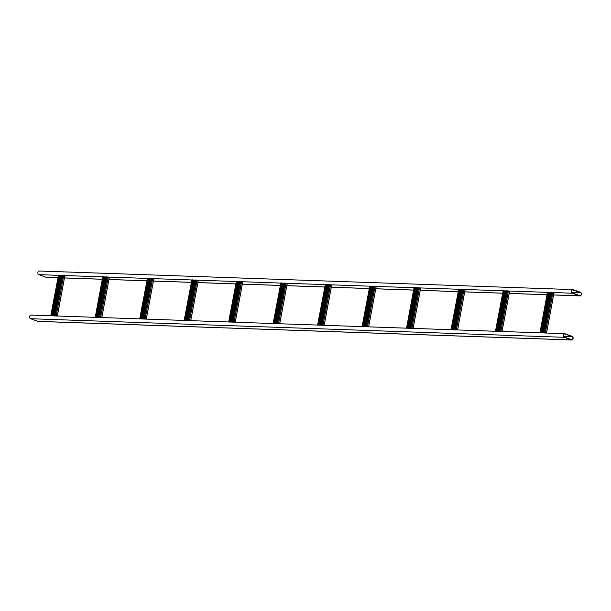 <?xml version="1.0" encoding="UTF-8"?>
<svg xmlns="http://www.w3.org/2000/svg" width="611" height="611" viewBox="0 0 611 611"><rect width="100%" height="100%" fill="white"/><g stroke="black" fill="none" stroke-linecap="round" stroke-linejoin="round"><path stroke-width="0.92" d="M38.432 321.371A1.841 1.268 -88 0 1 38.157 321.401A1.841 1.268 -88 0 1 37.89 321.348L30.55 318.721A1.841 1.268 -88 0 1 29.633 316.689A1.841 1.268 -88 0 1 30.947 315.093L564.595 333.675A1.841 1.268 -88 0 1 564.862 333.728L572.202 336.356A1.841 1.268 -88 0 1 573.118 338.387A1.841 1.268 -88 0 1 571.804 339.983A1.841 1.268 -88 0 1 571.529 339.93L564.197 337.303A1.841 1.268 -88 0 1 563.281 335.271A1.841 1.268 -88 0 1 564.595 333.675M571.575 339.693L564.243 337.058A1.596 1.1 -88 0 1 563.449 335.302A1.596 1.1 -88 0 1 564.587 333.919A1.596 1.1 -88 0 1 564.824 333.965L572.156 336.592A1.596 1.1 -88 0 1 572.95 338.349A1.596 1.1 -88 0 1 571.812 339.731A1.596 1.1 -88 0 1 571.575 339.693M573.11 289.652A1.841 1.268 92 0 0 572.843 289.599A1.841 1.268 92 0 0 571.529 291.195A1.841 1.268 92 0 0 572.446 293.227L579.778 295.854A1.841 1.268 92 0 0 580.053 295.907A1.841 1.268 92 0 0 581.367 294.311A1.841 1.268 92 0 0 580.45 292.279L573.11 289.652M39.471 271.07A1.841 1.268 92 0 0 39.196 271.017A1.841 1.268 92 0 0 37.882 272.613A1.841 1.268 92 0 0 38.798 274.645L46.138 277.272A1.841 1.268 92 0 0 46.405 277.325A1.841 1.268 92 0 0 46.68 277.295M573.072 289.889A1.596 1.1 92 0 0 572.835 289.843A1.596 1.1 92 0 0 571.697 291.226A1.596 1.1 92 0 0 572.492 292.99L579.824 295.617A1.596 1.1 92 0 0 580.06 295.663A1.596 1.1 92 0 0 581.198 294.273A1.596 1.1 92 0 0 580.404 292.516L572.599 289.874M52.577 315.849L60.145 275.424L58.488 275.202L50.766 315.788M52.256 315.834L50.713 315.734M60.084 275.737L61.787 276.05M52.065 315.834L50.965 315.795M64.743 276.203L62.009 275.431M55.876 315.963L54.387 315.91M55.677 315.956L54.578 315.918M97.05 317.399L104.611 276.974L103.61 276.768L102.77 276.783L95.24 317.33M96.729 317.384L95.186 317.285M104.557 277.287L106.253 277.6M96.53 317.376L95.431 317.338M109.216 277.745L106.482 276.982M100.349 317.514L98.852 317.46M100.151 317.506L99.051 317.468M141.523 318.942L149.084 278.524L147.434 278.295L139.705 318.881M141.202 318.934L139.659 318.827M149.023 278.83L150.726 279.151M141.004 318.927L139.904 318.889M153.689 279.296L150.948 278.524M144.815 319.057L143.325 319.011M144.624 319.049L143.524 319.011M185.988 320.492L193.557 280.075L191.9 279.846L184.178 320.431M185.668 320.485L184.125 320.378M193.496 280.38L195.199 280.693M185.477 320.477L184.377 320.439M198.155 280.846L195.421 280.075M189.288 320.607L187.798 320.554M189.089 320.599L187.989 320.561M230.462 322.043L238.023 281.618L236.373 281.396L228.651 321.982M230.141 322.028L228.598 321.928M237.969 281.931L239.665 282.244M229.942 322.02L228.842 321.982M242.628 282.397L239.894 281.625M233.761 322.157L232.264 322.104M233.562 322.15L232.463 322.112M274.935 323.586L282.496 283.168L280.846 282.939L273.117 323.525M274.614 323.578L273.071 323.479M282.435 283.473L284.138 283.794M274.415 323.57L273.316 323.532M287.101 283.939L284.359 283.176M278.226 323.708L276.737 323.654M278.036 323.7L276.936 323.662M319.4 325.136L326.969 284.718L325.312 284.489L317.59 325.075M319.079 325.128L317.537 325.021M326.908 285.024L328.611 285.345M318.889 325.121L317.789 325.083M331.567 285.49L328.833 284.718M322.7 325.251L321.21 325.197M322.501 325.243L321.401 325.205M363.873 326.686L371.435 286.261L369.785 286.04L362.063 326.625M363.553 326.671L362.01 326.572M371.381 286.574L373.077 286.887M363.354 326.671L362.254 326.633M376.04 287.04L373.306 286.269M367.173 326.801L365.676 326.748M366.974 326.793L365.874 326.755M408.339 328.237L415.908 287.812L414.907 287.605L414.059 287.621L406.529 328.168M408.026 328.222L406.483 328.122M415.847 288.125L417.55 288.438M407.827 328.214L406.727 328.176M420.513 288.583L417.771 287.819M411.638 328.351L410.149 328.298M411.447 328.344L410.348 328.306M452.812 329.78L460.381 289.362L458.724 289.133L451.002 329.719M452.491 329.772L450.949 329.665M460.32 289.667L462.023 289.988M452.293 329.764L451.201 329.726M464.979 290.133L462.244 289.362M456.112 329.894L454.622 329.848M455.913 329.887L454.813 329.848M497.285 331.33L504.846 290.912L503.197 290.683L495.475 331.269M496.964 331.322L495.422 331.215M504.793 291.218L506.488 291.531M496.766 331.315L495.666 331.277M509.452 291.684L506.718 290.912M500.585 331.445L499.088 331.391M500.386 331.437L499.286 331.399M541.751 332.88L549.32 292.455L548.319 292.249L547.471 292.264L539.941 332.812M541.438 332.865L539.895 332.766M549.258 292.768L550.962 293.081M541.239 332.858L540.139 332.819M553.917 293.234L551.183 292.463M545.05 332.995L543.561 332.942M544.859 332.987L543.759 332.949M564.197 337.303L30.55 318.721M571.529 339.93L37.89 321.348M564.824 333.965L564.35 333.95M572.156 336.592L563.556 336.294M38.798 274.645L58.282 275.324M60 275.385L61.894 275.446M63.613 275.508L102.747 276.875M104.473 276.936L106.367 276.997M108.086 277.058L147.22 278.417M148.947 278.479L150.841 278.547M152.551 278.608L191.694 279.968M193.412 280.029L195.306 280.098M197.025 280.151L236.159 281.518M237.885 281.579L239.779 281.64M241.498 281.702L280.632 283.069M282.351 283.122L284.252 283.191M285.963 283.252L325.105 284.611M326.824 284.673L328.718 284.741M330.436 284.802L369.571 286.162M371.297 286.223L373.191 286.284M374.91 286.345L414.044 287.712M415.763 287.773L417.664 287.834M419.375 287.896L458.517 289.255M460.236 289.316L462.13 289.385M463.848 289.446L502.983 290.805M504.709 290.867L506.603 290.935M508.321 290.989L547.456 292.356M549.174 292.417L551.076 292.478M552.787 292.539L572.446 293.227M46.138 277.272L57.839 277.684M64.491 277.913L102.312 279.227M108.957 279.464L146.777 280.777M153.43 281.007L191.251 282.328M197.895 282.557L235.724 283.871M242.368 284.107L280.189 285.421M286.842 285.65L324.662 286.971M331.307 287.201L369.128 288.522M375.78 288.751L413.601 290.065M420.253 290.301L458.074 291.615M464.719 291.844L502.54 293.165M509.192 293.395L547.013 294.708M553.665 294.945L579.778 295.854M571.804 292.218L580.404 292.516M58.488 275.202L50.912 315.704M61.36 276.035L53.905 315.895M62.108 275.324L54.532 315.826M62.757 275.347L55.181 315.849M63.72 275.553L56.151 315.971M64.758 276.119L57.297 316.009M59.145 275.225L51.561 315.727M59.916 275.355L52.34 315.841M60.94 275.966L53.47 315.879M102.961 276.745L95.385 317.246M105.833 277.585L98.371 317.445M106.581 276.875L98.997 317.376M107.231 276.898L99.654 317.399M108.193 277.104L100.624 317.521M109.232 277.669L101.762 317.56M103.61 276.768L96.034 317.269M104.389 276.905L96.813 317.392M105.413 277.516L97.943 317.43M147.434 278.295L139.85 318.797M150.306 279.135L142.844 318.988M151.054 278.425L143.47 318.927M151.704 278.448L144.12 318.95M152.658 278.654L145.097 319.072M153.705 279.212L146.235 319.11M148.083 278.318L140.507 318.82M148.855 278.456L141.286 318.934M149.886 279.067L142.416 318.973M191.9 279.846L184.323 320.347M194.772 280.686L187.317 320.538M195.52 279.968L187.944 320.47M196.169 279.991L188.593 320.492M197.132 280.197L189.563 320.615M198.17 280.762L190.708 320.66M192.557 279.869L184.973 320.37M193.328 280.006L185.752 320.485M194.351 280.617L186.882 320.523M236.373 281.396L228.797 321.898M239.245 282.229L231.783 322.089M239.993 281.518L232.409 322.02M240.642 281.541L233.066 322.043M241.597 281.747L234.036 322.165M242.643 282.313L235.174 322.203M237.022 281.419L229.446 321.921M237.801 281.549L230.225 322.035M238.825 282.16L231.355 322.073M280.846 282.939L273.262 323.44M283.718 283.779L276.256 323.639M284.459 283.069L276.882 323.57M285.116 283.092L277.531 323.593M286.07 283.298L278.509 323.715M287.117 283.863L279.647 323.754M281.495 282.962L273.919 323.463M282.267 283.099L274.69 323.578M283.29 283.71L275.828 323.624M325.312 284.489L317.735 324.991M328.183 285.329L320.729 325.182M328.932 284.611L321.355 325.113M329.581 284.634L322.005 325.136M330.543 284.841L322.975 325.266M331.582 285.406L324.12 325.304M325.969 284.512L318.384 325.014M326.74 284.65L319.163 325.128M327.763 285.261L320.294 325.167M369.785 286.04L362.208 326.541M372.657 286.872L365.195 326.732M373.405 286.162L365.821 326.664M374.054 286.185L366.478 326.686M375.009 286.391L367.448 326.809M376.055 286.956L368.586 326.847M370.434 286.063L362.858 326.564M371.213 286.192L363.637 326.679M372.236 286.803L364.767 326.717M414.258 287.582L406.674 328.084M417.13 288.423L409.668 328.283M417.871 287.712L410.294 328.214M418.527 287.735L410.943 328.237M419.482 287.941L411.921 328.359M420.528 288.507L413.059 328.397M414.907 287.605L407.331 328.107M415.679 287.743L408.102 328.229M416.702 288.354L409.233 328.267M458.724 289.133L451.147 329.635M461.595 289.973L454.141 329.825M462.344 289.263L454.767 329.764M462.993 289.286L455.416 329.787M463.955 289.492L456.386 329.909M464.994 290.049L457.532 329.948M459.38 289.156L451.796 329.657M460.152 289.293L452.575 329.772M461.175 289.904L453.706 329.81M503.197 290.683L495.62 331.185M506.068 291.523L498.607 331.376M506.817 290.805L499.233 331.307M507.466 290.828L499.89 331.33M508.421 291.035L500.86 331.452M509.467 291.6L501.998 331.498M503.846 290.706L496.269 331.208M504.625 290.844L497.048 331.322M505.648 291.455L498.179 331.361M547.67 292.234L540.086 332.735M550.542 293.066L543.08 332.926M551.282 292.356L543.706 332.858M551.939 292.379L544.355 332.88M552.894 292.585L545.333 333.003M553.933 293.15L546.471 333.041M548.319 292.249L540.735 332.751M549.09 292.386L541.514 332.873M550.114 292.997L542.644 332.911M571.804 339.983L38.157 321.401M39.196 271.017L572.843 289.599M46.405 277.325L57.831 277.722M64.476 277.959L102.304 279.273M108.949 279.502L146.77 280.823M153.422 281.052L191.243 282.366M197.888 282.603L235.709 283.916M242.361 284.146L280.182 285.467M286.834 285.696L324.655 287.01M331.299 287.246L369.12 288.56M375.773 288.789L413.594 290.11M420.246 290.34L458.067 291.661M464.711 291.89L502.532 293.204M509.184 293.44L547.005 294.754M553.658 294.983L580.053 295.907M61.917 275.362L54.333 315.864M64.812 276.172L57.358 316.017M106.383 276.905L98.806 317.407M109.285 277.722L101.831 317.56M150.856 278.456L143.272 318.957M153.758 279.265L146.296 319.11M195.329 280.006L187.745 320.508M198.224 280.816L190.769 320.66M239.795 281.549L232.218 322.05M242.697 282.366L235.243 322.211M284.268 283.099L276.684 323.601M287.162 283.909L279.708 323.754M328.741 284.65L321.157 325.151M331.636 285.459L324.181 325.304M373.206 286.2L365.63 326.702M376.109 287.01L368.647 326.854M417.68 287.743L410.096 328.244M420.574 288.56L413.12 328.397M462.153 289.293L454.569 329.795M465.047 290.103L457.593 329.948M506.618 290.844L499.042 331.345M509.521 291.653L502.059 331.498M551.091 292.386L543.507 332.888M553.986 293.204L546.532 333.048"/></g></svg>
